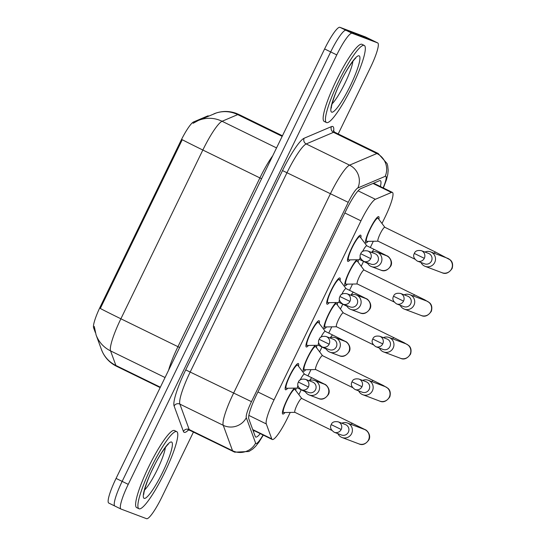 <?xml version="1.0" encoding="UTF-8"?>
<svg xmlns="http://www.w3.org/2000/svg" width="546" height="546" viewBox="0 0 546 546"><rect width="100%" height="100%" fill="white"/><g stroke="black" fill="none" stroke-linecap="round" stroke-linejoin="round"><path stroke-width="0.82" d="M350.061 259.862A14.599 2.437 -63.9 0 1 347.877 261.397A14.599 2.437 -63.9 0 1 347.843 261.384A14.599 2.437 -63.9 0 1 352.013 247.304A14.599 2.437 -63.9 0 1 360.626 235.135A14.599 2.437 -63.9 0 1 360.667 235.155A14.599 2.437 -63.9 0 1 360.824 237.838M329.279 302.648A14.599 2.437 -63.9 0 1 327.102 304.19A14.599 2.437 -63.9 0 1 327.061 304.177A14.599 2.437 -63.9 0 1 331.238 290.097A14.599 2.437 -63.9 0 1 339.851 277.928A14.599 2.437 -63.9 0 1 339.885 277.948A14.599 2.437 -63.9 0 1 340.042 280.63M308.504 345.441A14.599 2.437 -63.9 0 1 306.32 346.983A14.599 2.437 -63.9 0 1 306.286 346.969A14.599 2.437 -63.9 0 1 310.456 332.889A14.599 2.437 -63.9 0 1 319.076 320.72A14.599 2.437 -63.9 0 1 319.11 320.734A14.599 2.437 -63.9 0 1 319.267 323.423M287.728 388.233A14.599 2.437 -63.9 0 1 285.544 389.776A14.599 2.437 -63.9 0 1 285.51 389.762A14.599 2.437 -63.9 0 1 289.68 375.675A14.599 2.437 -63.9 0 1 298.293 363.513A14.599 2.437 -63.9 0 1 298.328 363.527A14.599 2.437 -63.9 0 1 298.491 366.216M368.093 241.346A14.599 2.437 -63.9 0 1 365.909 242.888A14.599 2.437 -63.9 0 1 365.875 242.874A14.599 2.437 -63.9 0 1 370.052 228.788A14.599 2.437 -63.9 0 1 378.665 216.625A14.599 2.437 -63.9 0 1 378.699 216.639A14.599 2.437 -63.9 0 1 378.856 219.328M347.317 284.138A14.599 2.437 -63.9 0 1 345.133 285.681A14.599 2.437 -63.9 0 1 345.099 285.667A14.599 2.437 -63.9 0 1 348.341 273.553A14.599 2.437 -63.9 0 1 356.92 259.746M326.535 326.931A14.599 2.437 -63.9 0 1 324.351 328.474A14.599 2.437 -63.9 0 1 324.317 328.453A14.599 2.437 -63.9 0 1 327.559 316.346A14.599 2.437 -63.9 0 1 336.145 302.539M305.76 369.724A14.599 2.437 -63.9 0 1 303.576 371.26A14.599 2.437 -63.9 0 1 303.542 371.246A14.599 2.437 -63.9 0 1 306.784 359.138A14.599 2.437 -63.9 0 1 315.363 345.331M284.978 412.517A14.599 2.437 -63.9 0 1 282.794 414.052A14.599 2.437 -63.9 0 1 282.76 414.039A14.599 2.437 -63.9 0 1 286.002 401.931A14.599 2.437 -63.9 0 1 294.587 388.124M381.975 223.471L385.094 217.055A25.764 4.3 116.1 0 0 392.369 192.39A25.764 4.3 116.1 0 0 391.434 192.451L375.382 199.283A25.764 4.3 116.1 0 0 360.961 220.843L274.037 399.856A25.764 4.3 116.1 0 0 266.298 423.935L271.772 438.888A25.764 4.3 116.1 0 0 272.236 439.482A25.764 4.3 116.1 0 0 272.297 439.51A25.764 4.3 116.1 0 0 287.592 417.861L290.226 412.428M208.729 116.059L208.442 115.923A23.185 3.87 116.1 0 0 207.596 115.977L193.55 121.956A23.185 3.87 116.1 0 0 180.576 141.359L100.566 306.129A23.185 3.87 116.1 0 0 93.598 327.798L95.304 332.453M298.867 394.642L301.215 389.789M307.971 375.887L311.002 369.635M319.642 351.849L321.997 347.003M328.747 333.094L331.784 326.849M340.417 309.056L342.772 304.211M349.529 290.301L352.559 284.056M361.199 266.264L363.554 261.418M370.304 247.515L373.341 241.264M316.612 345.311A14.599 2.437 -63.9 0 1 316.523 347.706M337.394 302.518A14.599 2.437 -63.9 0 1 337.298 304.914M358.169 259.732A14.599 2.437 -63.9 0 1 358.08 262.121M295.836 388.104A14.599 2.437 -63.9 0 1 295.741 390.492M108.852 503.105A25.764 4.3 -63.9 0 1 108.791 503.078L114.878 506.053A25.764 4.3 -63.9 0 0 114.94 506.081A25.764 4.3 -63.9 0 1 114.878 506.053A25.764 4.3 -63.9 0 1 122.154 481.381L330.685 51.925A25.764 4.3 -63.9 0 1 345.98 30.276L371.546 39.919A25.764 4.3 -63.9 0 1 371.608 39.947A25.764 4.3 -63.9 0 1 371.669 39.981M193.113 123.3L198.178 120.55A30.057 29.102 66.9 0 1 222.065 121.273A34.35 5.726 116.1 0 0 202.839 150.027A30.057 0.464 25.9 0 1 182.255 139.708L100.307 308.47A30.057 0.464 -154.1 0 0 120.891 318.789A34.35 5.726 116.1 0 0 110.565 350.894A30.057 29.266 159.9 0 1 96.082 334.91L94.294 326.467M108.791 503.078A25.764 4.3 -63.9 0 1 116.066 478.412L324.604 48.949A25.764 4.3 -63.9 0 1 339.892 27.3L365.458 36.944A25.764 4.3 -63.9 0 1 365.52 36.971A25.764 4.3 -63.9 0 1 365.581 37.005M380.378 186.527A25.764 4.3 116.1 0 0 380.35 180.665A25.764 4.3 116.1 0 0 379.415 180.726L360.551 188.752A25.764 4.3 116.1 0 0 346.137 210.319L256.552 394.799A25.764 4.3 116.1 0 0 248.812 418.878L255.241 436.452A25.764 4.3 116.1 0 0 255.712 437.039A25.764 4.3 116.1 0 0 255.774 437.066A25.764 4.3 116.1 0 0 260.237 433.613M254.149 430.637A25.764 4.3 -63.9 0 1 253.433 431.504M193.427 432.091L161.882 497.051A25.764 4.3 -63.9 0 1 146.594 518.7L121.028 509.056A25.764 4.3 -63.9 0 1 120.959 509.029A25.764 4.3 -63.9 0 1 128.242 484.357L336.773 54.9A25.764 4.3 -63.9 0 1 352.061 33.251L377.634 42.895A25.764 4.3 -63.9 0 1 377.695 42.922A25.764 4.3 -63.9 0 1 370.42 67.588L338.206 133.934M120.959 509.029L114.878 506.053A25.764 4.3 -63.9 0 1 122.154 481.381L330.685 51.925A25.764 4.3 -63.9 0 1 345.98 30.276L371.546 39.919A25.764 4.3 -63.9 0 1 371.608 39.947L365.52 36.971M374.46 182.835A25.764 4.3 -63.9 0 1 374.297 183.552M301.747 398.464L294.97 389.469A12.879 2.15 116.1 0 0 294.826 389.353A12.879 2.15 116.1 0 0 294.799 389.339A12.879 2.15 116.1 0 0 287.196 400.068A12.879 2.15 116.1 0 0 283.517 412.496A12.879 2.15 116.1 0 0 283.545 412.51A12.879 2.15 116.1 0 0 283.702 412.537L294.956 412.353M364.353 429.409L364.366 429.415A7.726 7.617 -69.3 0 1 368.489 439.994A7.726 7.617 -69.3 0 1 358.913 443.878C362.448 445.584 365.82 444.178 369.028 439.646C371.41 434.391 366.25 429.688 365.165 429.654L301.692 398.443A7.726 1.29 116.1 0 0 301.692 398.443A7.726 1.29 116.1 0 0 301.679 398.437A7.726 1.29 116.1 0 0 297.12 404.873A7.726 1.29 116.1 0 0 294.908 412.326A7.726 1.29 116.1 0 0 294.929 412.339M337.865 433.64A7.726 7.617 -69.3 0 0 351.61 433.626A7.726 7.617 -69.3 0 0 341.803 423.198M341.189 429.484A5.583 5.501 -69.3 0 1 334.275 432.289L341.448 434.998A5.583 5.501 -69.3 0 0 348.362 432.186A5.583 5.501 -69.3 0 0 345.386 424.549L338.213 421.846C334.37 421.198 332.036 422.126 331.224 424.631L341.189 429.484A5.583 5.501 -69.3 0 0 338.213 421.846M304.491 374.187L297.72 365.192A12.879 2.15 116.1 0 0 297.577 365.069A12.879 2.15 116.1 0 0 297.543 365.056A12.879 2.15 116.1 0 0 289.946 375.791A12.879 2.15 116.1 0 0 286.261 388.22A12.879 2.15 116.1 0 0 286.295 388.233A12.879 2.15 116.1 0 0 286.445 388.254L297.7 388.076M304.456 374.174A7.726 1.29 116.1 0 0 304.443 374.16A7.726 1.29 116.1 0 0 304.422 374.153A7.726 1.29 116.1 0 0 300.136 380.043M305.043 391.127A7.726 7.617 -69.3 0 0 318.789 391.107A7.726 7.617 -69.3 0 0 308.981 380.678M308.374 386.964A5.583 5.501 -69.3 0 1 301.453 389.776L308.626 392.478A5.583 5.501 -69.3 0 0 315.547 389.673A5.583 5.501 -69.3 0 0 312.571 382.036L305.398 379.327C301.549 378.685 299.222 379.613 298.403 382.111L308.374 386.964A5.583 5.501 -69.3 0 0 305.398 379.327M297.904 385.367A7.726 1.29 116.1 0 0 297.652 388.049A7.726 1.29 116.1 0 0 297.672 388.056M322.522 355.671L315.752 346.683A12.879 2.15 116.1 0 0 315.608 346.56A12.879 2.15 116.1 0 0 315.574 346.546A12.879 2.15 116.1 0 0 307.978 357.282A12.879 2.15 116.1 0 0 304.293 369.703A12.879 2.15 116.1 0 0 304.327 369.717A12.879 2.15 116.1 0 0 304.477 369.744L315.731 369.56M385.135 386.616L385.148 386.623A7.726 7.617 -69.3 0 1 389.264 397.201A7.726 7.617 -69.3 0 1 379.688 401.085C383.224 402.798 386.595 401.385 389.803 396.853C390.806 393.127 390.199 390.288 387.994 388.322L383.299 385.469L322.474 355.651A7.726 1.29 116.1 0 0 322.474 355.651A7.726 1.29 116.1 0 0 322.454 355.644A7.726 1.29 116.1 0 0 317.895 362.08A7.726 1.29 116.1 0 0 315.684 369.54A7.726 1.29 116.1 0 0 315.704 369.546L352.484 387.523M358.64 390.854A7.726 7.617 -69.3 0 0 372.386 390.834A7.726 7.617 -69.3 0 0 362.585 380.405M361.971 386.691A5.583 5.501 -69.3 0 1 355.057 389.496L362.223 392.205A5.583 5.501 -69.3 0 0 369.144 389.4A5.583 5.501 -69.3 0 0 366.168 381.756L358.995 379.054C355.146 378.412 352.818 379.34 352.006 381.838L361.971 386.691A5.583 5.501 -69.3 0 0 358.995 379.054M343.304 312.885L336.527 303.89A12.879 2.15 116.1 0 0 336.384 303.767A12.879 2.15 116.1 0 0 336.356 303.753A12.879 2.15 116.1 0 0 328.753 314.489A12.879 2.15 116.1 0 0 325.075 326.911A12.879 2.15 116.1 0 0 325.102 326.924A12.879 2.15 116.1 0 0 325.259 326.952L336.513 326.767M379.422 348.061A7.726 7.617 -69.3 0 0 393.168 348.041A7.726 7.617 -69.3 0 0 389.052 337.469L405.91 343.83A7.726 7.617 -69.3 0 1 410.046 354.409A7.726 7.617 -69.3 0 1 400.471 358.292C404.006 360.005 407.377 358.592 410.585 354.061C411.582 350.334 410.981 347.495 408.777 345.536L404.074 342.676L343.25 312.858A7.726 1.29 116.1 0 0 343.25 312.858A7.726 1.29 116.1 0 0 343.236 312.851A7.726 1.29 116.1 0 0 338.67 319.294A7.726 1.29 116.1 0 0 336.466 326.747A7.726 1.29 116.1 0 0 336.479 326.754L373.266 344.738M389.052 337.469A7.726 7.617 -69.3 0 0 383.36 337.612M382.746 343.898A5.583 5.501 -69.3 0 1 375.832 346.703L383.005 349.413A5.583 5.501 -69.3 0 0 389.919 346.608A5.583 5.501 -69.3 0 0 386.943 338.964L379.77 336.261C375.928 335.619 373.594 336.548 372.782 339.046L382.746 343.898A5.583 5.501 -69.3 0 0 379.77 336.261M364.08 270.093L357.309 261.097A12.879 2.15 116.1 0 0 357.166 260.974A12.879 2.15 116.1 0 0 357.132 260.961A12.879 2.15 116.1 0 0 349.536 271.696A12.879 2.15 116.1 0 0 345.85 284.118A12.879 2.15 116.1 0 0 345.884 284.132A12.879 2.15 116.1 0 0 346.034 284.159L357.289 283.981M400.198 305.269A7.726 7.617 -69.3 0 0 413.943 305.255A7.726 7.617 -69.3 0 0 409.828 294.676L426.692 301.037A7.726 7.617 -69.3 0 1 430.821 311.616A7.726 7.617 -69.3 0 1 421.246 315.506C424.781 317.212 428.153 315.8 431.36 311.268C432.357 307.548 431.756 304.702 429.552 302.743L424.856 299.884L364.032 270.065A7.726 1.29 116.1 0 0 364.032 270.065A7.726 1.29 116.1 0 0 364.011 270.058A7.726 1.29 116.1 0 0 359.452 276.501A7.726 1.29 116.1 0 0 357.241 283.954A7.726 1.29 116.1 0 0 357.261 283.961L394.041 301.945M409.828 294.676A7.726 7.617 -69.3 0 0 404.136 294.82M403.528 301.112A5.583 5.501 -69.3 0 1 396.608 303.917L403.781 306.62A5.583 5.501 -69.3 0 0 410.701 303.815A5.583 5.501 -69.3 0 0 407.725 296.178L400.552 293.468C396.703 292.827 394.376 293.755 393.557 296.253L403.528 301.112A5.583 5.501 -69.3 0 0 400.552 293.468M384.855 227.3L378.085 218.304A12.879 2.15 116.1 0 0 377.941 218.182A12.879 2.15 116.1 0 0 377.914 218.168A12.879 2.15 116.1 0 0 370.311 228.904A12.879 2.15 116.1 0 0 366.632 241.332A12.879 2.15 116.1 0 0 366.659 241.346A12.879 2.15 116.1 0 0 366.81 241.366L378.071 241.189M384.828 227.286A7.726 1.29 116.1 0 0 384.807 227.273A7.726 1.29 116.1 0 0 384.793 227.266A7.726 1.29 116.1 0 0 380.228 233.708A7.726 1.29 116.1 0 0 378.023 241.161A7.726 1.29 116.1 0 0 378.037 241.168L414.823 259.152M420.98 262.476A7.726 7.617 -69.3 0 0 434.725 262.462A7.726 7.617 -69.3 0 0 424.918 252.034M424.303 258.319A5.583 5.501 -69.3 0 1 417.39 261.125L424.563 263.827A5.583 5.501 -69.3 0 0 431.477 261.022A5.583 5.501 -69.3 0 0 428.501 253.385L421.328 250.675C417.485 250.034 415.151 250.962 414.339 253.46L424.303 258.319A5.583 5.501 -69.3 0 0 421.328 250.675M325.266 331.395L318.495 322.399A12.879 2.15 116.1 0 0 318.352 322.276A12.879 2.15 116.1 0 0 318.325 322.263A12.879 2.15 116.1 0 0 310.722 332.999A12.879 2.15 116.1 0 0 307.036 345.427A12.879 2.15 116.1 0 0 307.07 345.441A12.879 2.15 116.1 0 0 307.221 345.461L318.482 345.284M325.239 331.381A7.726 1.29 116.1 0 0 325.218 331.367A7.726 1.29 116.1 0 0 325.198 331.361A7.726 1.29 116.1 0 0 320.918 337.251M325.819 348.334A7.726 7.617 -69.3 0 0 339.571 348.321A7.726 7.617 -69.3 0 0 329.764 337.892M329.149 344.178A5.583 5.501 -69.3 0 1 322.236 346.983L329.409 349.686A5.583 5.501 -69.3 0 0 336.322 346.881A5.583 5.501 -69.3 0 0 333.347 339.243L326.174 336.534C322.331 335.892 319.997 336.821 319.185 339.319L329.149 344.178A5.583 5.501 -69.3 0 0 326.174 336.534M318.68 342.574A7.726 1.29 116.1 0 0 318.434 345.256A7.726 1.29 116.1 0 0 318.448 345.263M346.048 288.602L339.278 279.607A12.879 2.15 116.1 0 0 339.134 279.491A12.879 2.15 116.1 0 0 339.1 279.477A12.879 2.15 116.1 0 0 331.504 290.206A12.879 2.15 116.1 0 0 327.818 302.634A12.879 2.15 116.1 0 0 327.846 302.648A12.879 2.15 116.1 0 0 328.003 302.675L339.257 302.491M346.014 288.588A7.726 1.29 116.1 0 0 346 288.581A7.726 1.29 116.1 0 0 345.98 288.568A7.726 1.29 116.1 0 0 341.694 294.458M346.601 305.542A7.726 7.617 -69.3 0 0 360.346 305.528A7.726 7.617 -69.3 0 0 350.539 295.099M349.925 301.385A5.583 5.501 -69.3 0 1 343.011 304.19L350.184 306.893A5.583 5.501 -69.3 0 0 357.098 304.088A5.583 5.501 -69.3 0 0 354.129 296.451L346.956 293.741C343.106 293.1 340.779 294.028 339.96 296.526L349.925 301.385A5.583 5.501 -69.3 0 0 346.956 293.741M339.462 299.781A7.726 1.29 116.1 0 0 339.209 302.464A7.726 1.29 116.1 0 0 339.23 302.477M362.469 251.665A7.726 1.29 116.1 0 1 366.755 245.782A7.726 1.29 116.1 0 1 366.775 245.789A7.726 1.29 116.1 0 1 366.796 245.796L360.053 236.821A12.879 2.15 116.1 0 0 359.91 236.698A12.879 2.15 116.1 0 0 359.882 236.684A12.879 2.15 116.1 0 0 352.279 247.42A12.879 2.15 116.1 0 0 348.594 259.841A12.879 2.15 116.1 0 0 348.628 259.855A12.879 2.15 116.1 0 0 348.778 259.882L360.039 259.698M367.376 262.749A7.726 7.617 -69.3 0 0 381.128 262.735A7.726 7.617 -69.3 0 0 371.321 252.307M370.707 258.592A5.583 5.501 -69.3 0 1 363.793 261.397L370.966 264.107A5.583 5.501 -69.3 0 0 377.88 261.295A5.583 5.501 -69.3 0 0 374.904 253.658L367.731 250.955C363.889 250.307 361.554 251.235 360.742 253.74L370.707 258.592A5.583 5.501 -69.3 0 0 367.731 250.955M360.237 256.989A7.726 1.29 116.1 0 0 359.985 259.678A7.726 1.29 116.1 0 0 360.005 259.684M176.597 431.572A42.936 7.159 -63.9 0 1 176.699 431.62A42.936 7.159 -63.9 0 1 164.428 473.034A42.936 7.159 -63.9 0 1 139.094 508.811A42.936 7.159 -63.9 0 1 138.991 508.77A42.936 7.159 -63.9 0 1 151.262 467.349A42.936 7.159 -63.9 0 1 176.597 431.572M138.991 508.77L136.705 507.65A42.936 7.159 -63.9 0 1 148.983 466.236A42.936 7.159 -63.9 0 1 174.317 430.46A42.936 7.159 -63.9 0 1 174.42 430.501L176.699 431.62M364.127 45.366A42.936 7.159 -63.9 0 1 364.23 45.414A42.936 7.159 -63.9 0 1 351.958 86.828A42.936 7.159 -63.9 0 1 326.624 122.611A42.936 7.159 -63.9 0 1 326.522 122.563A42.936 7.159 -63.9 0 1 338.793 81.149A42.936 7.159 -63.9 0 1 364.127 45.366M326.522 122.563L324.235 121.451A42.936 7.159 -63.9 0 1 336.513 80.03A42.936 7.159 -63.9 0 1 361.848 44.253A42.936 7.159 -63.9 0 1 361.95 44.294L364.23 45.414M252.73 429.579L271.772 438.888M207.596 115.977L208.224 116.278M193.55 121.956L194.506 122.42M180.576 141.359L181.32 141.728M100.566 306.129L101.317 306.49M93.598 327.798L94.465 328.221M248.867 415.41L266.298 423.935M257.924 391.98L274.037 399.856M344.847 212.967L360.961 220.843M358.067 190.82L375.382 199.283M373.02 183.449L391.434 192.451M165.049 377.532L110.565 350.894L115.902 365.479A34.35 5.726 116.1 0 0 116.53 366.264L160.162 387.599M116.53 366.264C110.251 363.117 105.576 358.394 102.511 352.095L101.426 349.495A30.057 29.266 159.9 0 0 115.902 365.479L160.353 387.21M198.178 120.55L216.428 112.92C223.116 110.831 229.757 110.995 236.363 113.404L238.964 114.53A34.35 5.726 116.1 0 0 238.882 114.496A34.35 5.726 116.1 0 0 237.715 114.612L222.065 121.273L276.549 147.911M261.582 178.74L202.839 150.027L120.891 318.789L177.941 346.676L259.896 177.914A34.35 5.726 -63.9 0 1 272.768 155.699M213.834 113.889A30.057 29.102 66.9 0 1 237.715 114.612L282.166 136.343M365.458 36.944L377.634 42.895M116.066 478.412L128.242 484.357M324.604 48.949L336.773 54.9M339.892 27.3L352.061 33.251M168.598 370.222A34.35 5.726 -63.9 0 1 177.941 346.676L179.627 347.509M383.142 187.879A17.179 2.867 116.1 0 0 385.742 176.29A17.179 2.867 116.1 0 0 385.162 176.351L357.869 187.967A17.179 2.867 116.1 0 0 348.252 202.341L251.474 401.658A17.179 2.867 116.1 0 0 246.307 417.71L255.617 443.134A17.179 2.867 116.1 0 0 255.972 443.543A17.179 2.867 116.1 0 0 263.063 434.991M233.258 451.556A34.35 5.726 -63.9 0 1 233.176 451.522A34.35 5.726 -63.9 0 1 232.548 450.737L223.239 425.307A34.35 5.726 -63.9 0 1 233.565 393.202L330.35 193.891A34.35 5.726 -63.9 0 1 349.57 165.145L376.87 153.522A34.35 5.726 -63.9 0 1 378.03 153.406A34.35 5.726 -63.9 0 1 378.112 153.44L334.753 132.248A34.35 5.726 116.1 0 0 334.671 132.214A34.35 5.726 116.1 0 0 333.51 132.33L306.21 143.946A34.35 5.726 116.1 0 0 286.991 172.693L190.206 372.01A34.35 5.726 116.1 0 0 179.88 404.115L189.189 429.538A34.35 5.726 116.1 0 0 189.81 430.323L187.954 429.941M188.425 430.002A38.643 6.443 -63.9 0 1 184.214 432.364A38.643 6.443 -63.9 0 1 183.422 431.442L174.113 406.012A38.643 6.443 -63.9 0 1 185.729 369.895L282.514 170.584A38.643 6.443 -63.9 0 1 304.136 138.24L331.436 126.624A4.293 4.156 -113.1 0 0 333.51 132.33L376.87 153.522A17.179 16.633 66.9 0 1 385.162 176.351M331.436 126.624A38.643 6.443 -63.9 0 1 333.647 131.347M246.307 417.71A17.179 16.721 159.9 0 1 223.239 425.307L179.88 404.115A4.293 4.184 -20.1 0 0 174.113 406.012M251.474 401.658L185.729 369.895M255.617 443.134A17.179 16.721 159.9 0 1 232.548 450.737L189.189 429.538A4.293 4.184 -20.1 0 0 183.422 431.442M357.869 187.967A17.179 16.633 66.9 0 0 349.57 165.145L306.21 143.946A4.293 4.156 -113.1 0 1 304.136 138.24M348.252 202.341L282.514 170.584M352.511 423.28A7.726 1.29 116.1 0 0 352.491 423.273A7.726 1.29 116.1 0 0 351.078 424.399M304.443 374.16L312.046 377.88A7.726 1.29 116.1 0 0 312.032 377.873A7.726 1.29 116.1 0 0 309.609 380.439M312.046 377.88L324.713 384.261C325.819 384.22 330.985 389.271 328.562 394.246C325.355 398.778 321.983 400.184 318.448 398.478A7.726 7.617 -69.3 0 0 328.221 394.151A7.726 7.617 -69.3 0 0 323.908 384.015L314.673 380.535M305.071 391.175A7.726 1.29 116.1 0 0 305.262 391.769A7.726 1.29 116.1 0 0 305.275 391.775M373.287 380.487A7.726 1.29 116.1 0 0 373.273 380.48A7.726 1.29 116.1 0 0 371.86 381.613M394.069 337.701A7.726 1.29 116.1 0 0 394.048 337.687A7.726 1.29 116.1 0 0 392.635 338.82M414.844 294.908A7.726 1.29 116.1 0 0 414.83 294.901A7.726 1.29 116.1 0 0 413.418 296.028M384.807 227.273L435.626 252.115A7.726 1.29 116.1 0 0 435.606 252.109A7.726 1.29 116.1 0 0 434.193 253.235M435.626 252.115L450.327 259.951C452.538 261.909 453.139 264.755 452.143 268.475C448.928 273.007 445.556 274.42 442.028 272.713A7.726 7.617 -69.3 0 0 451.801 268.386A7.726 7.617 -69.3 0 0 447.481 258.251L430.603 251.883M325.218 331.367L332.828 335.087A7.726 1.29 116.1 0 0 332.807 335.08A7.726 1.29 116.1 0 0 330.391 337.646M332.828 335.087L345.488 341.468C346.601 341.427 351.767 346.478 349.344 351.453C346.13 355.985 342.758 357.398 339.23 355.685A7.726 7.617 -69.3 0 0 349.003 351.358A7.726 7.617 -69.3 0 0 344.683 341.223L335.449 337.742M325.846 348.382A7.726 1.29 116.1 0 0 326.037 348.976A7.726 1.29 116.1 0 0 326.058 348.983M346 288.581L353.603 292.301A7.726 1.29 116.1 0 0 353.583 292.287A7.726 1.29 116.1 0 0 351.167 294.854M353.603 292.301L366.27 298.676C367.376 298.635 372.543 303.685 370.12 308.661C366.912 313.192 363.54 314.605 360.005 312.892A7.726 7.617 -69.3 0 0 369.778 308.565A7.726 7.617 -69.3 0 0 365.458 298.43L356.231 294.949M346.621 305.596A7.726 1.29 116.1 0 0 346.819 306.183A7.726 1.29 116.1 0 0 346.833 306.19M366.775 245.789L374.385 249.508A7.726 1.29 116.1 0 0 374.365 249.502A7.726 1.29 116.1 0 0 371.949 252.068M374.385 249.508L387.046 255.89C388.158 255.849 393.325 260.892 390.902 265.868C387.687 270.4 384.316 271.812 380.787 270.106A7.726 7.617 -69.3 0 0 390.554 265.772A7.726 7.617 -69.3 0 0 386.24 255.637L377.006 252.156M367.403 262.803A7.726 1.29 116.1 0 0 367.595 263.39A7.726 1.29 116.1 0 0 367.615 263.404M165.356 447.461A26.174 4.368 -63.9 0 1 157.2 469.881A26.174 4.368 -63.9 0 1 144.519 490.083M171.526 442.014A31.327 5.221 -63.9 0 1 162.756 472.044A31.327 5.221 -63.9 0 1 144.164 498.368A31.327 5.221 -63.9 0 1 152.935 468.338A31.327 5.221 -63.9 0 1 171.526 442.014M352.887 61.254A26.174 4.368 -63.9 0 1 344.731 83.674A26.174 4.368 -63.9 0 1 332.057 103.876M359.056 55.808A31.327 5.221 -63.9 0 1 350.286 85.838A31.327 5.221 -63.9 0 1 331.695 112.162A31.327 5.221 -63.9 0 1 340.465 82.139A31.327 5.221 -63.9 0 1 359.056 55.808M252.887 430.023L272.236 439.482M373.587 183.203L392.369 192.39M101.426 349.495L96.082 334.91M238.964 114.53L282.439 135.783M189.81 430.323L234.698 452.177L248.86 451.494L252.661 449.099L255.521 446.423L258.934 442.144L263.308 435.114M377.695 42.922L371.608 39.947M333.272 130.631L334.753 132.248M383.381 187.995L386.52 179.586L387.803 174.29L388.172 170.25L387.708 165.759L387.087 163.568L378.112 153.44M334.275 432.289C330.74 429.838 329.723 427.286 331.224 424.631M294.826 389.353L293.803 388.848M364.366 429.415L347.495 423.048M283.517 412.496L282.487 411.991M294.908 412.326L331.709 430.316M358.913 443.878L342.035 437.51M301.453 389.776C297.918 387.319 296.901 384.766 298.403 382.111M297.577 365.069L296.546 364.571M305.432 391.851L297.652 388.049M286.261 388.22L285.23 387.715M318.448 398.478L309.213 394.997M355.057 389.496C351.515 387.046 350.498 384.493 352.006 381.838M315.608 346.56L314.578 346.055M385.148 386.623L368.27 380.255M304.293 369.703L303.262 369.198M379.688 401.085L362.817 394.717M375.832 346.703C372.297 344.253 371.28 341.7 372.782 339.046M336.384 303.767L335.36 303.262M325.075 326.911L324.044 326.412M400.471 358.292L383.592 351.931M396.608 303.917C393.072 301.46 392.055 298.908 393.557 296.253M357.166 260.974L356.135 260.469M345.85 284.118L344.819 283.62M421.246 315.506L404.374 309.138M417.39 261.125C413.848 258.668 412.831 256.115 414.339 253.46M377.941 218.182L376.911 217.683M366.632 241.332L365.602 240.827M442.028 272.713L425.15 266.346M322.236 346.983C318.693 344.526 317.676 341.973 319.185 339.319M318.352 322.276L317.322 321.778M326.215 349.065L318.434 345.256M307.036 345.427L306.013 344.922M339.23 355.685L329.996 352.204M343.011 304.19C339.475 301.74 338.459 299.181 339.96 296.526M339.134 279.491L338.104 278.986M346.99 306.272L339.209 302.464M327.818 302.634L326.788 302.129M360.005 312.892L350.771 309.411M363.793 261.397C360.251 258.947 359.234 256.395 360.742 253.74M359.91 236.698L358.879 236.193M367.772 263.479L359.985 259.678M348.594 259.841L347.57 259.336M380.787 270.106L371.553 266.619M143.905 494.028C142.97 496.007 145.809 482.248 153.324 467.717C160.121 453.071 169.069 442.635 168.093 444.546M331.436 107.821C330.501 109.801 333.34 96.041 340.854 81.511C347.659 66.865 356.599 56.436 355.623 58.347"/></g></svg>
